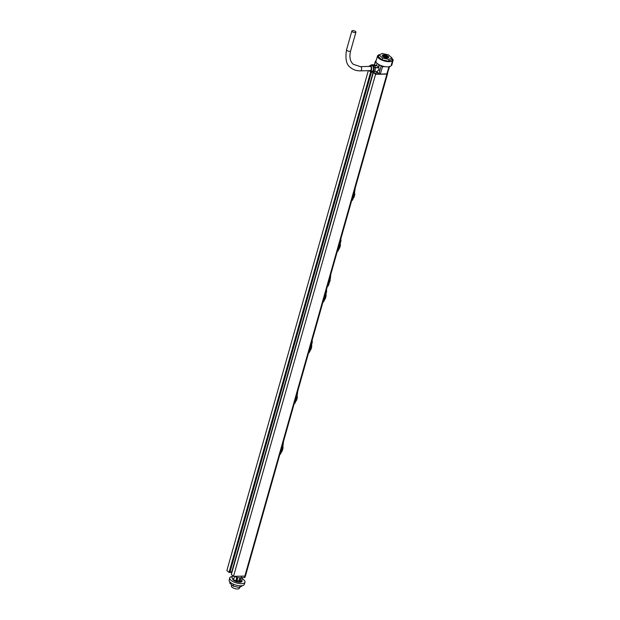 <?xml version="1.0" encoding="UTF-8"?>
<svg xmlns="http://www.w3.org/2000/svg" width="620" height="620" viewBox="0 0 620 620"><rect width="100%" height="100%" fill="white"/><g stroke="black" fill="none" stroke-linecap="round" stroke-linejoin="round"><path stroke-width="0.93" d="M371.465 72.075L229.881 572.423L229.02 572.446L226.866 570.563L368.319 70.672M232.081 571.88L230.09 571.679M233.515 576.344L375.565 74.338L373.403 72.463L231.353 574.469L233.515 576.344L244.861 576.081A1.054 0.403 -164.2 0 0 245.287 575.957A7.812 2.976 -164.2 0 0 245.597 575.422L387.655 73.416A7.812 2.976 15.8 0 0 387.671 72.835M229.02 572.446L370.76 71.564M375.565 74.338L386.919 74.075A1.054 0.403 15.8 0 0 387.337 73.951A7.812 2.976 15.8 0 0 387.655 73.416M373.403 72.463L375.092 73.168L377.844 73.098L376.084 71.571M330.824 274.242L330.313 279.047L328.561 285.239L327.228 286.944M327.29 286.727L330.235 276.319M329.204 279.961L329.081 280.504M339.31 244.241L338.365 247.597M337.427 250.906L340.248 240.94M337.737 250.085L340.512 240.025M337.327 251.271L338.342 248.512L339.256 248.294L337.962 251.1M339.001 248.124L338.938 248.558L339.582 248.248L340.512 244.908M340.861 238.77L340.054 244.606L340.527 244.853M338.931 248.581L340.21 244.931M338.861 248.597L337.52 251.34L338.938 248.542M340.837 238.855L339.954 244.745L339.249 244.675L339.853 242.598M339.977 244.652L340.969 240.816L340.876 238.731M339.256 248.294L340.442 244.923L340.14 244.303M339.21 248.38L340.527 244.885L339.993 244.117M353.663 193.525L352.718 196.873M351.78 200.183L354.601 190.216M352.09 199.369L354.865 189.302M351.679 200.547L352.695 197.788L353.609 197.578L352.315 200.376M353.353 197.4L353.292 197.834L353.935 197.524L354.88 194.13M355.214 188.046L354.408 193.889L354.88 194.161L354.493 193.579M353.284 197.858L354.562 194.207M353.214 197.873L351.439 200.624M355.19 188.131L354.33 193.936L353.601 193.952L354.206 191.882M353.609 197.578L354.795 194.2L354.346 193.401M324.958 294.965L324.012 298.321M323.074 301.63L325.895 291.663M323.384 300.808L326.159 290.741M322.974 301.994L323.989 299.228L324.903 299.018L323.609 301.824M326.484 289.579L325.601 295.469L326.174 295.608L325.95 295.112L326.174 295.577M326.507 289.494L325.856 295.647M325.624 295.376L326.616 291.54L326.523 289.455M324.647 298.848L324.586 299.274L325.229 298.964L326.159 295.632L325.639 294.841M325.702 295.337L325.756 294.926L325.702 295.337M324.578 299.297L325.601 295.469L324.896 295.399L325.5 293.322M324.508 299.321L322.733 302.064M310.612 345.689L309.659 349.045M308.721 352.346L311.542 342.38M309.031 351.532L311.806 341.465M308.621 352.718L309.636 349.951L310.55 349.742L309.256 352.54M312.131 340.303L311.248 346.185L311.821 346.332L311.596 345.836L311.821 346.301M312.154 340.217L311.504 346.371M311.271 346.099L312.263 342.263L312.17 340.171M310.295 349.564L310.233 349.998L310.876 349.688L311.806 346.355L311.287 345.565M311.349 346.061L311.403 345.65L311.349 346.061M310.225 350.021L311.248 346.185L310.543 346.115L311.147 344.046M310.155 350.044L308.814 352.78L310.233 349.99M296.259 396.413L295.306 399.768M294.368 403.07L297.189 393.103M294.678 402.256L297.453 392.189M294.267 403.442L295.283 400.675L296.197 400.466L294.903 403.264M297.778 391.019L296.918 396.823L297.468 397.048L296.933 396.288M297.801 390.933L296.996 396.777M295.942 400.288L295.88 400.721L296.523 400.411L297.453 397.071M296.996 396.785L297.05 396.374L296.996 396.785M295.872 400.745L296.895 396.909L296.19 396.839L296.794 394.769M295.81 400.768L294.027 403.512M281.906 447.136L280.953 450.484M280.015 453.793L282.836 443.827M280.325 452.972L283.1 442.913M279.915 454.158L280.93 451.399L281.844 451.182L280.55 453.987M283.425 441.742L282.542 447.632L283.115 447.772L282.581 447.005M283.449 441.657L282.798 447.818M281.589 451.011L281.526 451.445L282.17 451.135L283.1 447.795M281.519 451.469L282.542 447.632L281.837 447.562L282.441 445.486M281.457 451.484L279.674 454.228M281.844 451.182L283.03 447.811L282.728 447.19M296.197 400.466L297.383 397.087L297.081 396.467M310.55 349.742L311.736 346.371L311.434 345.743M324.903 299.018L326.089 295.647L325.787 295.027M373.139 72.137L231.795 571.632M376.557 71.571L379.122 73.803L379.765 70.719L378.727 69.82A3.224 1.875 -91.3 0 0 378.874 67.774L374.929 67.642M379.587 64.953L382.501 66.712L380.308 74.121L379.122 73.803M380.308 74.121L387.229 73.858L389.546 66.642M382.501 66.712L385.012 66.65M389.461 66.433L387.229 73.858M391.236 65.34A7.921 3.015 -164.2 0 1 391.228 65.387A7.921 3.015 -164.2 0 1 382.78 66.154A7.921 3.015 -164.2 0 1 375.983 61.078L377.549 55.94A7.82 2.976 15.8 0 0 384.253 60.954A7.82 2.976 15.8 0 0 392.592 60.194A7.82 2.976 15.8 0 0 392.607 60.117L391.29 65.348L392.654 60.124L393.134 60.031A8.347 3.177 -164.2 0 0 393.096 59.667L392.514 59.342A7.82 2.976 15.8 0 0 391.871 58.373L392.072 58.133A8.347 3.177 -164.2 0 0 391.832 57.916M391.77 65.263L391.29 65.348L391.77 65.263L393.134 60.031L392.607 60.117M380.099 54.576A7.82 2.976 15.8 0 0 377.549 55.94M379.223 55.064L378.285 56.598L381.966 59.799L388.74 61.287L391.84 59.566L391.832 57.823L388.407 54.847L382.106 53.467L379.223 55.064L382.649 58.04L388.949 59.419L391.832 57.823M381.966 59.799L382.649 58.04M388.74 61.287L388.949 59.419M387.275 57.962A3.325 1.271 15.8 0 0 388.724 57.358A3.325 1.271 15.8 0 0 387.229 55.738A3.325 1.271 15.8 0 0 383.78 54.924A3.325 1.271 15.8 0 0 382.323 55.544A3.325 1.271 15.8 0 0 383.85 57.156A3.325 1.271 15.8 0 0 387.275 57.962M388.058 57.52L387.802 57.916M388.128 57.249L387.771 56.428A2.294 0.876 15.8 0 0 387.725 56.335L384.121 56.42A2.294 0.876 15.8 0 0 386.733 57.156A2.294 0.876 15.8 0 0 387.787 56.428L388.128 57.249A2.736 1.046 -164.2 0 1 388.112 57.358A2.736 1.046 -164.2 0 1 384.385 57.342L384.028 56.513L383.827 57.148M383.408 56.924L383.509 55.893L387.12 55.808L387.043 56.35M382.742 56.257L382.827 55.986A2.736 1.046 -164.2 0 1 382.842 55.862L383.214 56.691M383.416 55.986L382.827 55.986M382.842 55.862A2.736 1.046 -164.2 0 1 383.075 55.583L383.61 55.25A2.294 0.876 15.8 0 0 383.509 55.893M387.12 55.808A2.294 0.876 15.8 0 0 383.61 55.25M378.673 67.603L379.471 64.891M374.581 65.712L376.952 65.821A2.534 1.472 88.7 0 1 378.355 67.627M377.968 66.565L378.665 66.565L378.208 67.084M377.03 63.286L376.363 65.728L375.356 65.79M378.665 66.565L379.068 66.263M371.798 64.775A3.697 2.147 -91.3 0 1 372.822 65.185A3.697 2.147 88.7 0 1 374 69.316A3.697 2.147 88.7 0 1 371.977 72.168L373.263 72.137A3.697 2.147 88.7 0 0 375.286 69.285A3.697 2.147 88.7 0 0 374.108 65.154A3.697 2.147 -91.3 0 0 373.093 64.751L371.798 64.775A3.697 2.147 -91.3 0 0 370.419 65.704M370.551 71.3A3.697 2.147 -91.3 0 0 370.962 71.757A3.697 2.147 88.7 0 0 371.977 72.168M370.156 71.316A2.798 1.628 88.7 0 0 371.682 69.153A2.798 1.628 88.7 0 0 370.791 66.022A2.798 1.628 -91.3 0 0 370.024 65.72L371.822 65.674A2.798 1.628 -91.3 0 1 372.597 65.984A2.798 1.628 88.7 0 1 373.488 69.107A2.798 1.628 88.7 0 1 371.954 71.269L370.156 71.316A2.798 1.628 88.7 0 1 369.381 71.006A2.798 1.628 -91.3 0 1 369.071 70.649M370.024 65.72A2.798 1.628 -91.3 0 0 368.97 66.425M370.621 66.635A2.108 1.232 88.7 0 1 371.287 68.998A2.108 1.232 88.7 0 1 370.132 70.626L360.476 70.85A2.108 1.232 88.7 0 0 361.631 69.223A2.108 1.232 88.7 0 0 360.956 66.867A2.108 1.232 88.7 0 0 360.375 66.635L370.039 66.402A2.108 1.232 88.7 0 1 370.621 66.635M352.175 31.612A2.108 0.806 -164.2 0 1 351.858 31A2.108 0.806 -164.2 0 1 353.416 30.651A2.108 0.806 -164.2 0 1 355.609 31.535A2.108 0.806 -164.2 0 1 355.919 32.147A2.108 0.806 -164.2 0 1 354.361 32.496A2.108 0.806 -164.2 0 1 352.175 31.612M374.069 65.418L376.193 65.441M374.364 71.579L377.131 71.571L378.727 69.82M377.882 67.851L374.953 67.58M378.642 67.712L377.65 67.789M376.03 60.931L375.542 61.434L375.999 61.83M375.852 60.931L374.465 65.418L374.992 65.736M374.224 65.712L374.651 65.712M374.41 65.433L376.239 65.418M231.71 571.64L231.423 572.64L231.88 572.609M245.148 576.538L244.412 577.584L241.343 577.747L241.8 576.15L237.08 576.259M237.127 576.306L236.724 577.724L235.096 576.306M231.671 573.329L230.284 571.671M241.343 577.747L236.724 577.724M241.048 577.747L240.142 580.956L241.591 580.925L242.505 577.685M232.547 575.507L231.919 577.739L234.507 580.684L232.849 579.243M234.685 576.321L233.461 579.956M237.708 577.732L236.755 581.087L235.802 581.111L236.755 577.724M235.802 581.111L234.654 580.181L234.507 580.684M241.785 580.219L242.079 581.211L236.499 581.552L236.631 581.087M239.994 577.739L239.289 580.219L236.987 580.274M240.142 580.956L239.289 580.219M242.048 581.289A4.859 1.852 -164.2 0 1 242.033 581.374A4.859 1.852 -164.2 0 1 235.213 581.242A4.859 1.852 -164.2 0 1 234.391 580.824A4.859 1.852 -164.2 0 1 232.686 578.731L232.748 578.507M242.195 578.786A7.921 3.015 -164.2 0 1 244.978 582.226A7.921 3.015 -164.2 0 1 241.513 583.668A7.921 3.015 -164.2 0 1 233.36 581.754A7.921 3.015 -164.2 0 1 229.733 577.918A7.921 3.015 -164.2 0 1 232.267 576.499M244.978 582.226L244.319 584.373A7.874 2.999 -164.2 0 1 240.886 585.807A7.874 2.999 -164.2 0 1 232.771 583.908A7.874 2.999 -164.2 0 1 229.167 580.087L229.733 577.918M233.585 584.273L233.205 586.156L229.78 583.18L229.881 581.917M240.258 585.807L239.506 587.535L233.205 586.156M242.56 585.606L239.506 587.535M239.615 587.481L239.382 588.24A4.177 1.589 -164.2 0 1 237.561 589A4.177 1.589 -164.2 0 1 233.26 587.993A4.177 1.589 -164.2 0 1 231.345 585.97L231.655 584.807M387.337 73.951L245.287 575.957M328.871 284.107L328.05 284.138M329.112 280.38L329.941 280.356M353.563 197.664L354.88 194.161M330.235 279.318L329.987 281.131A2.108 0.806 -164.2 0 1 329.638 281.426M281.798 451.267L283.115 447.772M296.151 400.551L297.468 397.048M310.504 349.827L311.821 346.332M324.857 299.103L326.174 295.608M386.919 74.075L244.861 576.081M389.042 66.557L386.803 73.989M379.184 65.852L378.409 64.302M355.919 32.147L350.61 50.933A2.108 0.806 -164.2 0 1 349.045 51.282A2.108 0.806 -164.2 0 1 346.859 50.398A2.108 0.806 -164.2 0 1 346.541 49.786C345.084 59.032 346.402 64.937 350.502 67.487C353.245 69.804 356.57 70.928 360.476 70.85M381.091 66.255L379.765 70.719M244.412 577.584L244.838 576.081M244.83 577.445L245.241 575.995M328.561 285.239L330.313 279.047M338.187 248.434L339.249 244.675M337.086 251.34L337.497 251.34M352.54 197.71L353.601 193.952M351.873 200.617L353.292 197.827M354.415 193.858L355.229 188.007M329.987 281.131L329.29 282.65M323.834 299.15L324.896 295.399M323.167 302.064L324.586 299.266M309.481 349.874L310.543 346.115M295.128 400.597L296.19 396.839M297.003 396.746L297.817 390.894M294.461 403.504L295.887 400.714M280.775 451.321L281.837 447.562M282.65 447.462L283.464 441.618M280.108 454.228L281.534 451.43M308.38 352.788L308.791 352.788M391.77 65.278L393.134 60.055M392.592 60.194L391.228 65.387M350.61 50.933C349.137 56.916 350.029 61.365 353.276 64.302L360.375 66.635M351.858 31L346.541 49.786M378.743 67.596L374.805 67.487M375.387 61.132L374.263 65.302M374.1 65.41L374.488 65.418M245.435 575.771L245.109 576.941"/></g></svg>
